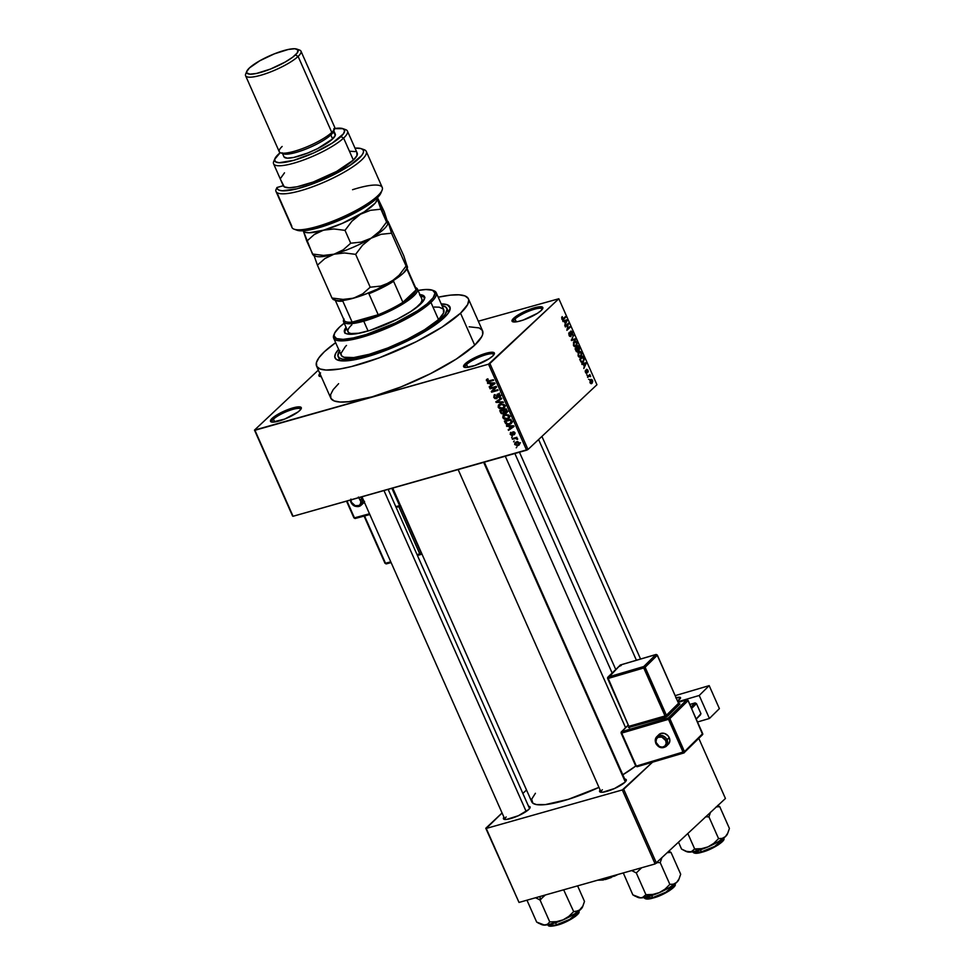 <?xml version="1.0" encoding="UTF-8"?>
<svg xmlns="http://www.w3.org/2000/svg" width="975" height="975" viewBox="0 0 975 975"><rect width="100%" height="100%" fill="white"/><g stroke="black" fill="none" stroke-linecap="round" stroke-linejoin="round"><path stroke-width="1.46" d="M320.604 375.168A15.71 3.51 -23.9 0 0 320.58 376.594A15.71 3.51 156.1 0 1 320.409 376.35A15.71 3.51 156.1 0 1 320.604 375.168M320.543 372.889L318.983 375.887L321.25 376.63A16.831 3.754 156.1 0 1 319.702 376.411A16.831 3.754 156.1 0 1 319.885 373.547M515.007 318.996A15.71 3.51 -23.9 0 0 513.679 321.957A15.71 3.51 156.1 0 1 513.52 321.726A15.71 3.51 156.1 0 1 515.007 318.996L516.263 321.847L515.007 318.996A15.71 3.51 156.1 0 1 530.534 310.501A15.71 3.51 156.1 0 1 542.246 308.99A15.71 3.51 156.1 0 1 542.307 309.27A15.71 3.51 -23.9 0 0 531.107 310.294A15.71 3.51 -23.9 0 0 515.007 318.996L513.642 318.264L515.007 318.996M541.235 310.452A16.831 3.754 156.1 0 1 526.366 318.886A16.831 3.754 156.1 0 1 512.813 321.787A16.831 3.754 156.1 0 1 513.642 318.264L512.021 320.47L512.74 321.762L517.896 321.555L523.27 320.032L537.505 313.268L541.235 310.452L542.783 307.466L539.175 306.796L528.608 309.782L519.846 313.962L513.642 318.264A16.831 3.754 156.1 0 1 532.021 308.539A16.831 3.754 156.1 0 1 542.758 308.502A16.831 3.754 156.1 0 1 541.235 310.452M466.562 364.504A15.71 3.51 -23.9 0 0 465.233 367.465A15.71 3.51 156.1 0 1 465.075 367.222A15.71 3.51 156.1 0 1 466.562 364.504L467.817 367.343L466.562 364.504A15.71 3.51 156.1 0 1 482.089 355.997A15.71 3.51 156.1 0 1 493.789 354.498A15.71 3.51 156.1 0 1 493.862 354.778A15.71 3.51 -23.9 0 0 482.662 355.79A15.71 3.51 -23.9 0 0 466.562 364.504L465.197 363.76L466.562 364.504M492.789 355.96A16.831 3.754 156.1 0 1 477.921 364.394A16.831 3.754 156.1 0 1 464.356 367.283A16.831 3.754 156.1 0 1 465.197 363.76L463.637 366.746L465.514 367.49L474.825 365.54L489.06 358.763L492.789 355.96L494.337 352.974L490.73 352.304L483.149 354.181L471.4 359.458L465.197 363.76A16.831 3.754 156.1 0 1 483.576 354.047A16.831 3.754 156.1 0 1 494.313 354.01A16.831 3.754 156.1 0 1 492.789 355.96M273.451 419.14A15.71 3.51 -23.9 0 0 272.135 422.102A15.71 3.51 156.1 0 1 271.964 421.858A15.71 3.51 156.1 0 1 273.451 419.14L274.718 421.98L273.451 419.14A15.71 3.51 156.1 0 1 288.99 410.633A15.71 3.51 156.1 0 1 300.69 409.134A15.71 3.51 156.1 0 1 300.763 409.415A15.71 3.51 -23.9 0 0 289.563 410.426A15.71 3.51 -23.9 0 0 273.451 419.14L272.098 418.397L273.451 419.14M299.678 410.597A16.831 3.754 156.1 0 1 284.81 419.018A16.831 3.754 156.1 0 1 271.257 421.919A16.831 3.754 156.1 0 1 272.098 418.397L270.465 420.615L272.415 422.114L284.712 419.067L298.045 411.95L300.775 409.39L301.238 407.599L297.619 406.941L290.05 408.817L281.068 412.608L272.098 418.397A16.831 3.754 156.1 0 1 290.465 408.671A16.831 3.754 156.1 0 1 301.214 408.647A16.831 3.754 156.1 0 1 299.678 410.597M506.171 816.989A13.467 3.01 -23.9 0 0 504.977 819.475A13.467 3.01 156.1 0 1 504.892 819.329M528.56 806.276A14.588 3.254 156.1 0 1 530.047 807.8A14.588 3.254 156.1 0 1 528.718 809.494A14.588 3.254 156.1 0 1 515.824 816.794A14.588 3.254 156.1 0 1 504.087 819.305A14.588 3.254 156.1 0 1 503.941 817.184L503.453 818.842L506.586 819.414L518.371 815.722L528.718 809.494L530.12 807.568L528.438 806.264M602.355 789.774A13.467 3.01 -23.9 0 0 601.173 792.261A13.467 3.01 156.1 0 1 601.075 792.114A13.467 3.01 156.1 0 1 602.355 789.774M624.743 779.062A14.588 3.254 156.1 0 1 626.23 780.585A14.588 3.254 156.1 0 1 624.902 782.279A14.588 3.254 156.1 0 1 612.008 789.579A14.588 3.254 156.1 0 1 600.271 792.09A14.588 3.254 156.1 0 1 600.125 789.969L599.637 791.627L602.769 792.212L614.555 788.507L624.902 782.279L626.303 780.353L624.622 779.049M339.19 357.837A59.463 13.284 -23.9 0 0 340.385 360.726A59.463 13.284 156.1 0 1 339.446 359.519L338.118 356.533A59.463 13.284 156.1 0 1 339.41 351.134M338.678 349.33L335.632 353.486L334.766 356.826L336.131 359.239L339.653 360.616L352.572 360.104L371.572 355.388L393.754 347.173L415.74 336.716L434.192 325.601L443.978 317.862A62.827 14.028 156.1 0 0 449.707 310.586L449.707 310.586A62.827 14.028 156.1 0 0 441.212 303.92L447.342 304.797L450.194 308.027L448.073 313.365L443.978 317.862A62.827 14.028 156.1 0 1 388.464 349.342A62.827 14.028 156.1 0 1 337.862 360.153A62.827 14.028 156.1 0 1 338.63 349.379M338.617 383.675L333.194 389.622L330.598 394.607L330.927 398.422L334.169 400.932L340.19 402.041L348.77 401.7L372.194 396.801L400.859 386.965L430.402 373.705L456.337 359.032L474.703 345.174A83.033 18.537 -23.9 0 0 482.564 330.793L468.39 298.789A83.033 18.537 156.1 0 1 460.529 313.182L474.703 345.174L481.784 336.607L482.722 334.254L482.393 330.428L479.152 327.917L469.133 326.796M324.431 351.683A83.033 18.537 156.1 0 1 335.656 342.664L324.431 351.683L319.02 357.63L316.424 362.602L316.753 366.429L319.995 368.94L326.016 370.049L339.739 369.001L351.512 366.539L379.251 357.825L416.227 341.713L442.163 327.027L460.529 313.182A83.033 18.537 156.1 0 1 378.446 358.117A83.033 18.537 156.1 0 1 316.57 366.064A83.033 18.537 156.1 0 1 324.431 351.683M316.57 366.064L330.757 398.068A83.033 18.537 -23.9 0 0 392.62 390.122A83.033 18.537 -23.9 0 0 474.703 345.174L460.529 313.182L467.61 304.602L468.743 300.19L468.207 298.435L464.977 295.925L458.945 294.816L450.365 295.145L438.238 297.204A83.033 18.537 156.1 0 1 468.39 298.789M505.294 456.227L625.584 727.691L505.294 456.227M478.335 321.214L558.833 298.752L489.889 363.504L527.999 449.487L596.944 384.735L558.833 298.752L488.512 364.199L526.61 450.194L293.048 516.275L254.938 430.28L488.512 364.199L254.487 430.109L292.598 516.092L254.487 430.109L318.362 370.11L254.487 430.109L293.048 516.275L527.999 449.487L526.61 450.194L488.512 364.199L489.889 363.504L527.999 449.487L596.944 384.735L558.833 298.752L478.335 321.214M514.69 444.515L517.53 445.685L519.102 445.027L519.675 443.588L518.517 442.114L516.738 441.955L514.898 442.845L514.69 444.515L515.275 443.966L514.69 444.515L517.944 445.587L519.188 444.941L519.541 443.138L516.323 442.053L515.032 442.699L514.69 444.515M512.46 439.262L515.629 438.433L517.628 439.018L516.384 438.153L516.86 437.3L512.168 438.628L512.46 439.262L513.545 438.238L512.46 439.262L515.897 438.421L517.579 439.347L516.384 438.153L516.86 437.3L512.168 438.628L512.46 439.262M512.35 435.398L513.398 432.449L514.008 431.876L513.398 432.449L514.849 432.62L514.312 434.74L514.995 432.888L513.021 431.84L512.302 434.521L513.179 433.692L511.948 434.801L510.851 434.143L510.973 432.315L510.157 434.289L511.741 435.472L513.118 434.899L513.301 432.486L514.337 433.107L514.312 434.74L515.105 433.192L514.166 431.949L512.765 431.937L511.631 434.826L510.839 432.376L510.157 434.289L510.742 433.741L510.157 434.289L512.972 435.069M505.221 422.943L506.561 424.393L508.974 424.564L511.168 423.662L511.936 421.956L510.839 419.262L504.404 421.078L505.221 422.943L505.818 422.382L505.221 422.943L509.547 424.43L511.339 423.516L511.948 422.077L510.839 419.262L504.404 421.078L505.221 422.943M506.232 412.986L507.28 412.011L506.232 412.986L507.085 410.78L506.208 408.805L499.761 410.621L501.235 413.534L503.393 413.997L504.587 412.681L506.037 413.034L507.219 412.181L506.208 408.805L499.761 410.621L500.638 412.596L501.235 412.035L500.638 412.596L503.393 413.997L504.587 412.681L506.903 412.632M496.117 402.383L503.441 402.565L503.137 401.895L496.714 401.822L501.735 398.714L501.442 398.056L495.836 401.761L496.117 402.383L501.735 398.714L501.442 398.056L495.836 401.761L503.441 402.565L503.137 401.895L496.714 401.822L498.578 400.079L496.117 402.383M490.096 388.806L495.251 387.355L491.29 391.487L491.595 392.169L498.03 390.353L497.75 389.72L492.582 391.182L496.555 387.038L496.251 386.356L489.816 388.172L490.096 388.806L491.193 387.782L490.096 388.806L495.251 387.355L491.29 391.487L491.595 392.169L498.03 390.353L497.75 389.72L492.582 391.182L496.555 387.038L496.251 386.356L489.816 388.172L490.096 388.806M486.452 379.628L487.719 381.761L493.594 380.36L493.313 379.714L487.878 381.115L487.134 380.335L487.829 378.812L486.452 379.628L486.44 380.762L489.231 381.591L493.594 380.36L493.313 379.714L487.987 381.128L487.207 380.579L487.829 378.812L486.635 379.409M487.732 383.48L489.901 383.48L490.876 385.686L489.194 386.783L489.499 387.453L495.032 383.589L494.739 382.931L487.439 382.809L489.901 383.48L490.876 385.686L489.194 386.783L489.499 387.453L495.032 383.589L494.739 382.931L487.439 382.809L487.732 383.48M499.249 397.788L500.492 396.606L499.249 397.788L500.321 395.326L497.762 394.01L496.226 398.129L494.544 397.154L495.008 394.582L493.764 397.3L494.934 398.604L496.957 398.58L497.421 395.094L498.469 394.607L499.578 395.558L498.883 397.166L499.602 397.642L500.541 396.143L499.407 394.229L497.177 394.302L496.104 398.153L494.666 397.398L494.496 395.911L495.373 395.192L494.252 394.936L493.764 397.3L494.41 396.703L493.764 397.3L496.519 398.763L498.018 394.656L499.578 395.558L499.249 397.788L500.077 397.312M498.396 405.173L498.188 407.282L499.7 408.732L502.271 408.891L504.502 407.684L504.258 404.625L500.321 403.918L498.396 405.173L499.212 404.406L498.188 407.282L499.98 408.83L504.27 407.928L504.794 405.417L500.321 403.918L498.749 404.771M503.027 415.63L502.82 417.739L504.343 419.177L506.903 419.335L509.133 418.141L508.901 415.082L504.952 414.375L503.027 415.63L503.843 414.862L502.82 417.739L504.611 419.287L508.901 418.372L509.425 415.874L504.952 414.375L503.38 415.216M506.744 426.38L508.913 426.392L509.888 428.586L508.207 429.683L508.511 430.353L514.044 426.502L513.752 425.831L506.452 425.722L508.913 426.392L509.888 428.586L508.207 429.683L508.511 430.353L514.044 426.502L513.752 425.831L506.452 425.722L506.744 426.38M511.643 437.446L512.289 436.544L511.643 437.446M513.581 441.809L514.215 440.907L513.581 441.809M516.238 447.805L516.884 446.903L516.238 447.805M589.351 379.519L588.595 379.312L589.351 379.519M588.985 376.253L587.754 377.41L587.474 376.764L589.838 374.546L590.643 376.618L588.985 376.253L590.643 376.618L589.838 374.546L587.474 376.764L587.754 377.41L588.985 376.253L587.608 376.643L588.985 376.253M587.413 375.156L586.67 374.948L587.413 375.156M586.95 373.267L585.829 373.023L585.219 371.402L585.573 370.183L586.658 372.633L586.694 369.257L588.23 371.353L587.913 372.231L586.913 369.976L586.95 373.267L586.962 369.915L587.913 372.231L587.937 370.122L586.633 369.318L586.609 372.694L585.573 370.183L585.5 372.45L586.658 373.449M583.269 364.163L581.746 363.858L585.865 362.737L586.17 363.407L583.806 368.501L584.244 366.368L583.269 364.163L584.244 366.368L583.806 368.501L586.17 363.407L585.865 362.737L581.746 363.858L583.269 364.163M578.163 355.899L578.187 352.609L580.43 351.487L581.734 353.401L581.612 355.802L580.259 357.228L578.443 356.423L579.467 357.252L580.917 356.789L581.514 352.767L578.711 351.914L578.163 355.899M573.532 345.442L573.556 342.152L575.798 341.031L577.102 342.944L576.981 345.345L575.616 346.771L573.812 345.967L574.836 346.808L576.286 346.332L576.883 342.31L574.08 341.469L573.532 345.442M561.771 318.923L562.185 316.582L562.648 319.057L565.439 316.619L565.719 317.253L562.697 319.788L561.771 318.923L563.501 319.337L565.719 317.253L565.439 316.619L562.721 319.044L562.185 316.582L561.771 318.923M564.257 321.263L562.733 320.958L566.853 319.824L567.158 320.495L564.793 325.589L565.232 323.456L564.257 321.263L565.232 323.456L564.793 325.589L567.158 320.495L566.853 319.824L562.733 320.958L564.257 321.263M568.011 324.504L565.403 326.954L565.11 326.32L568.376 323.261L567.255 329.075L569.863 326.625L570.143 327.259L566.889 330.318L568.011 324.504L566.889 330.318L570.143 327.259L569.863 326.625L567.255 329.075L568.376 323.261L565.11 326.32L565.403 326.954L568.011 324.504L566.633 324.894L568.011 324.504M570.643 335.936L569.034 335.303L569.278 332.329L569.107 335.461L570.936 336.558L569.51 336.192L568.742 333.584L569.278 332.329L569.449 335.01L570.643 335.936L570.314 332.256L571.094 331.025L572.398 332.207L572.593 334.571L571.801 332.158L570.899 331.975L570.936 336.558L570.741 332.402L572.033 332.585L572.276 335.034L572.398 332.207L570.704 331.232L570.643 335.936L569.583 336.29M575.555 339.471L571.411 340.531L573.568 334.961L571.643 339.824L575.262 338.8L575.555 339.471L575.262 338.8L571.643 339.824L573.568 334.961L571.411 340.531L575.555 339.471M577.748 351.78L576.457 351.658L575.067 348.77L578.321 345.711L579.552 349.172L577.748 351.78L578.175 350.159L579.162 350.208L578.321 345.711L575.067 348.77L577.358 352.012M583.233 361.944L581.356 362.31L579.698 359.227L582.952 356.168L584.208 359.531L583.355 361.835L584.135 359.007L582.952 356.168L579.698 359.227L580.527 361.091L583.233 361.944L582.392 362.481M592.069 383.273L591.094 383.699L590.021 382.675L590.679 379.567L591.996 379.628L592.739 381.298L592.069 383.273L592.483 380.36L590.472 379.75L590.021 382.675L592.069 383.273L591.423 383.675M447.098 310.026A59.463 13.284 156.1 0 1 448.183 311.342A59.463 13.284 156.1 0 1 448.439 312.853A59.463 13.284 -23.9 0 0 447.098 310.026M519.017 902.436L486.232 828.445L622.318 789.945L655.115 863.935L519.017 902.436L485.782 828.275L519.017 902.436L655.115 863.935L725.437 798.488L698.807 738.38L725.437 798.488L655.115 863.935L622.318 789.945L486.232 828.445L502.076 812.967L485.782 828.275L519.017 902.436M652.519 762.194L623.707 789.25L656.504 863.241L623.707 789.25L622.318 789.945L652.519 762.194M526.524 790.006L522.868 793.431L526.524 790.006M535.409 793.284L531.655 799.22L532.862 803.193L536.384 804.57L545.403 804.594L568.303 799.342L598.979 787.361A62.827 14.028 -23.9 0 1 531.765 801.84L392.73 488.073M622.33 775.088L635.724 766.033A62.827 14.028 -23.9 0 1 622.842 774.772M625.694 781.207A13.467 3.01 156.1 0 1 625.743 781.365L484.319 462.162M529.51 808.421A13.467 3.01 156.1 0 1 529.559 808.58L388.135 489.365M561.624 317.436L562.502 317.18L561.624 317.436M561.953 319.264L562.721 319.044L561.953 319.264M564.342 317.643L565.719 317.253L564.342 317.643M562.331 319.666L563.501 319.337L562.331 319.666M562.843 319.763L563.501 319.337M562.758 320.982L566.853 319.824L563.184 320.872L563.44 321.445L562.758 320.982M566.621 320.653L563.014 321.567L566.682 320.531L565.037 323.018L564.732 321.116L566.682 320.531L563.026 321.604L564.732 321.116L565.512 322.883L566.609 320.678M567.206 324.346L568.681 323.932L567.206 324.346M568.778 327.649L570.143 327.259L568.778 327.649M569.546 336.241L570.253 336.046M570.972 331.89L572.033 332.585M573.142 335.827L573.848 335.619L573.142 335.827M571.313 339.909L575.262 338.8L571.582 339.836L571.837 340.421L571.313 339.909M574.921 340.945L574.08 341.469M574.348 342.103L573.434 345.223L575.018 346.125L576.578 344.882L576.505 342.676L576.018 345.686L573.909 345.089L574.348 342.103L573.458 342.359L576.883 342.31L573.605 342.067M574.75 346.771L576.286 346.332L574.75 346.771M574.836 346.808L576.286 346.332M576.018 345.686L574.19 346.43M578.821 349.623L579.199 347.685L578.821 349.623L577.298 348.952L578.224 346.698L576.859 347.088L578.224 346.698L578.711 347.807L578.224 346.698L575.884 348.002L577.249 347.624L578.114 349.452M578.541 350.378L579.162 350.208L578.541 350.378M578.175 350.159L579.162 350.208M577.688 349.94L578.419 349.732M577.468 351.146L576.871 347.977L575.725 349.05L576.871 347.977L575.494 348.367L576.871 347.977L577.468 351.146L576.14 351.171L575.25 349.184L576.664 351.024M579.552 351.402L578.711 351.914M578.979 352.56L578.065 355.668L579.65 356.582L581.149 355.473L581.137 353.121L580.649 356.143L578.541 355.534L578.979 352.56L578.09 352.816L581.514 352.767L578.236 352.523M579.382 357.228L580.917 356.789L579.382 357.228M579.467 357.252L580.917 356.789M580.649 356.143L578.821 356.887M582.965 361.311L583.732 359.629L582.855 357.155L580.357 359.507L582.855 357.155L581.49 357.545L582.855 357.155L583.696 359.251L582.965 361.311L581.1 362.066L582.051 361.798L579.881 359.641L581.734 361.774L582.965 361.311L582.051 361.798M581.77 363.894L585.865 362.737L582.197 363.773L582.453 364.357L581.77 363.894M585.634 363.553L582.026 364.479L585.695 363.431L584.049 365.93L583.745 364.016L585.695 363.431L582.038 364.504L583.745 364.016L584.525 365.796L585.622 363.577M585.244 370.963L585.902 370.78L585.244 370.963M586.609 372.694L585.853 372.182M586.962 369.915L587.608 370.463M588.754 375.57L590.119 375.18L588.754 375.57M588.376 375.923L589.741 375.533L588.376 375.923M587.888 376.374L589.522 375.911L587.888 376.374M591.082 379.36L590.472 379.75M592.044 380.494L590.753 380.384L592.142 380.664L591.764 382.651L589.948 382.492L590.753 380.384L592.069 380.518M590.753 380.384L589.887 380.628L590.753 380.384L590.338 382.298L591.764 382.651L590.375 382.371M591.764 382.651L592.142 380.664M487.207 380.579L488.195 379.421M490.315 380.567L489.231 381.591L490.315 380.567M487.183 380.055L486.44 380.762L487.183 380.055M494.873 383.248L489.499 387.453L494.873 383.248M490.571 382.858L489.901 383.48L490.571 382.858M490.754 383.492L494.764 382.992L491.534 385.259L490.754 383.492L491.4 382.87L490.754 383.492L494.24 383.504L491.534 385.259L490.754 383.492M492.68 391.146L491.595 392.169L492.68 391.146M493.411 390.317L493.155 389.744L491.29 391.487L496.299 386.453L493.411 390.317M496.275 386.393L495.251 387.355L496.275 386.393M495.008 394.582L494.057 395.094M495.288 395.046L494.739 395.57L495.373 395.192M498.481 396.167L496.226 398.129M497.762 394.01L497.104 394.351M501.321 395.082L498.883 397.166M498.749 393.961L498.018 394.656L498.749 393.961M498.615 393.949L497.75 394.753M499.322 394.412L499.48 395.606M496.519 398.763L497.616 397.361M501.528 398.251L497.616 401.286L501.528 398.251M504.928 406.904L502.576 408.805L503.99 407.172M498.822 406.697L498.188 407.282L498.822 406.697M500.053 405.539L500.26 403.431M500.004 403.882L499.883 404.966M503.819 407.197L504.989 406.88M500.589 404.564L504.623 405.1L503.648 407.489L502.308 408.172L498.944 407.075L499.322 405.21L501.503 403.699L500.589 404.564L503.6 404.991L503.819 407.318L501.43 408.33L499.383 407.708L498.859 405.941L500.589 404.564M503.648 407.489L505.001 406.222M508.097 411.243L506.452 410.938M503.393 413.997L504.587 412.681M504.063 412.303L505.062 412.291M507.061 411.243L505.854 412.388L504.697 412.047L503.807 410.195L506.33 409.098L506.22 410.768L506.817 410.207L505.854 412.388L504.697 412.047L503.807 410.195L504.904 409.171L503.807 410.195L505.732 409.658L506.513 411.657L505.854 412.388M500.797 411.048L504.148 409.39L503.063 410.414L503.612 411.669L504.209 411.109L503.1 413.363L501.772 413.034L500.797 411.048L501.893 410.024L500.797 411.048L503.063 410.414L503.332 413.278L501.845 413.107L500.797 411.048M505.464 411.352L503.1 413.363M504.684 415.996L504.892 413.875L506.817 412.62M509.559 417.349L507.207 419.262L508.621 417.617M503.453 417.154L502.82 417.739L503.453 417.154M504.636 414.326L504.514 415.423M508.45 417.653L509.62 417.324M505.221 415.021L508.682 416.093L509.255 415.545L508.28 417.934L506.951 418.616L503.575 417.519L503.965 415.667L506.135 414.156L505.221 415.021L508.231 415.447L508.45 417.775L506.062 418.787L504.014 418.153L503.49 416.398L505.221 415.021M509.633 416.666L508.28 417.934M511.936 422.516L509.547 424.43L511.022 422.784M510.839 422.821L512.265 422.37M511.144 422.175L509.901 423.577L507.061 423.869L505.428 421.505L510.364 420.103L511.132 422.065L509.267 423.796L507.585 423.979L505.428 421.505L506.525 420.481L505.428 421.505L510.961 419.543L510.364 420.103L510.863 421.237L511.461 420.676L511.144 422.175L511.826 421.541L510.681 423.101L512.545 421.358M513.886 426.148L508.511 430.353L513.886 426.148M509.584 425.77L508.913 426.392L509.584 425.77M509.767 426.392L513.776 425.904L510.547 428.159L509.767 426.392L510.413 425.783L509.767 426.392L513.252 426.404L510.547 428.159L509.767 426.392M510.973 432.315L510.352 432.717M510.851 434.143L511.339 432.924M514.337 433.107L513.947 434.131M517.554 438.665L516.823 439.359L517.554 438.665M516.921 437.458L515.897 438.421L516.921 437.458M515.97 437.543L514.885 438.579L515.97 437.543M519.687 443.954L517.944 445.587L519.687 443.954M516.409 441.858L516.47 442.54M518.956 444.003L519.809 443.832M516.616 442.687L519.37 442.833L517.615 444.966L515.361 444.344L517.469 441.882L516.616 442.687L518.858 443.308L517.615 444.966L515.678 444.746L516.616 442.687L515.58 443.211L517.469 441.443M518.871 443.332L517.615 444.966M515.361 444.344L515.58 443.211M434.241 307.027L439.201 307.186L443.442 309.136L443.552 312.963L439.554 318.362A2.803 0.622 156.1 0 1 440.566 318.411A2.803 0.622 156.1 0 1 440.298 318.898L437.263 320.519A56.099 12.529 -23.9 0 0 438.457 319.422L430.926 302.421L429.561 301.677A54.978 12.273 156.1 0 1 369.549 333.438A54.978 12.273 156.1 0 1 334.437 333.535A54.978 12.273 156.1 0 1 339.446 327.173L334.766 332.853L334.011 335.778L336.509 338.605L343.139 339.349L353.328 337.947L366.21 334.523L395.448 322.92L417.398 310.854L427.111 303.847L433.156 297.741L435.008 293.085L432.51 290.257L425.88 289.514L418.056 290.452A54.978 12.273 156.1 0 1 432.291 290.172A54.978 12.273 156.1 0 1 429.561 301.677L430.926 302.421A56.099 12.529 156.1 0 1 375.46 332.792A56.099 12.529 156.1 0 1 333.657 338.154A56.099 12.529 156.1 0 1 334.193 334.218M424.673 297.229A43.753 9.774 -23.9 0 0 420.359 295.632M419.908 294.633A43.753 9.774 156.1 0 1 424.515 296.705A43.753 9.774 156.1 0 1 420.371 304.285L410.682 311.586L397.02 319.325L369.939 330.415L356.716 333.706L347.709 334.059L345.26 333.097L344.309 331.427L346.052 327.356A43.753 9.774 156.1 0 0 344.504 332.158A43.753 9.774 156.1 0 0 377.106 327.966A43.753 9.774 156.1 0 0 420.371 304.285L423.223 301.153L424.698 297.436L423.759 295.766L419.53 294.608M334.437 333.535L333.864 334.937A56.099 12.529 -23.9 0 0 369.683 334.815A56.099 12.529 -23.9 0 0 430.926 302.421L438.457 319.422A56.099 12.529 -23.9 0 0 439.554 318.362L440.298 318.898A2.803 0.622 156.1 0 1 437.263 320.519L424.576 329.721L407.318 339.3L387.928 347.917L369.196 354.303L353.779 357.569L343.907 357.24L341.53 355.729L340.982 353.364L345.418 346.503A56.099 12.529 -23.9 0 1 346.503 345.442M333.657 338.154L341.189 355.156A56.099 12.529 -23.9 0 0 381.749 350.244A56.099 12.529 -23.9 0 0 437.263 320.519A56.099 12.529 -23.9 0 0 438.457 319.422A56.099 12.529 -23.9 0 0 439.554 318.362A56.099 12.529 -23.9 0 0 443.771 309.697L436.239 292.707A56.099 12.529 156.1 0 1 430.926 302.421A56.099 12.529 -23.9 0 0 433.717 290.684L432.291 290.172M339.861 350.476L337.862 355.522L339.142 357.801L342.481 359.105L351.024 359.129L372.694 354.157L399.031 344.053L423.82 331.195L441.224 318.642L445.1 314.377L447.098 309.343L445.819 307.064L441.992 305.675A59.463 13.284 156.1 0 1 446.855 308.332A59.463 13.284 156.1 0 1 441.224 318.642L441.748 319.849L441.224 318.642A59.463 13.284 156.1 0 1 382.419 350.829A59.463 13.284 156.1 0 1 338.118 356.521M415.045 287.503A39.268 8.775 156.1 0 1 416.106 289.904A39.268 8.775 156.1 0 1 402.894 302.311A39.268 8.775 156.1 0 1 378.202 314.742A39.268 8.775 156.1 0 1 363.773 319.751L363.748 321.177A40.389 9.019 -23.9 0 0 404.869 302.689A40.389 9.019 -23.9 0 0 415.63 287.613L415.569 287.588A40.389 9.019 156.1 0 1 417.446 289.063L421.883 299.069A40.389 9.019 156.1 0 1 418.056 306.065A40.389 9.019 156.1 0 1 415.24 308.478L420.688 303.176L421.956 300.751L421.797 298.898M347.843 331.11L348.721 332.658L350.988 333.548L359.446 333.194A40.389 9.019 156.1 0 1 348.026 331.793A40.389 9.019 156.1 0 1 351.841 324.797M432.961 290.452A56.099 12.529 156.1 0 1 436.239 292.707M344.772 322.749L339.446 327.173A54.978 12.273 156.1 0 1 344.199 323.176M344.784 332.633A43.753 9.774 -23.9 0 1 346.503 328.356L344.87 331.329L345.04 333.352M424.856 297.509L419.981 295.608M611.325 877.488L605.658 879.45L598.126 880.059A16.831 3.754 -23.9 0 0 605.195 879.06L604.805 878.17L605.195 879.06A16.831 3.754 -23.9 0 0 615.322 875.197L605.195 879.06L617.955 874.453L614.238 876.257M603.293 880.011L598.345 880.193M598.089 880.072L605.743 879.401M538.602 439.53L636.419 660.258L538.602 439.53M526.171 811.468L383.967 490.547L526.171 811.468M625.28 781.901L483.673 462.333L625.28 781.901M417.446 289.063A40.389 9.019 156.1 0 1 401.481 304.797A40.389 9.019 156.1 0 1 363.748 321.177L368.087 330.988L363.748 321.177A40.389 9.019 156.1 0 1 343.59 321.799A40.389 9.019 156.1 0 1 343.761 319.41L343.736 319.471A40.389 9.019 -23.9 0 0 363.748 321.177L363.773 319.751L378.202 314.742L352.133 322.116L363.773 319.751A39.268 8.775 156.1 0 1 352.133 322.116A39.268 8.775 156.1 0 1 344.041 318.959M406.673 267.528L415.984 288.527A39.268 8.775 -23.9 0 1 416.106 289.904L406.831 268.978L416.106 289.904L402.894 302.311L412.254 295.327L416.106 289.904L402.894 302.311L393.595 281.312A39.268 8.775 156.1 0 1 368.903 293.743L378.202 314.742L352.133 322.116L342.822 301.129A39.268 8.775 156.1 0 1 335.997 300.471A39.268 8.775 -23.9 0 0 342.822 301.129L352.133 322.116A39.268 8.775 -23.9 0 1 344.175 320.336L334.864 299.349M378.202 314.742A39.268 8.775 -23.9 0 0 402.894 302.311L393.595 281.312A39.268 8.775 -23.9 0 1 368.903 293.743L378.202 314.742M691.117 851.882L689.496 852.126A22.583 5.046 -23.9 0 0 697.491 850.688L694.663 848.932L691.117 851.882L685.742 851.297L681.562 849.091L678.624 842.461L681.562 849.091L687.704 851.918L695.151 851.297L707.996 846.885L701.476 848.677L694.663 848.932L691.117 851.882M701.391 851.845L692.981 852.101A16.831 3.754 -23.9 0 0 701.391 851.845L700.464 849.773L701.391 851.845A16.831 3.754 -23.9 0 0 717.1 845.02A16.831 3.754 -23.9 0 0 723.755 838.463L714.687 846.385L701.391 851.845M694.224 852.832L701.842 852.235L713.785 847.421L723.462 839.877M687.923 833.723L694.663 848.932L687.923 833.723M705.522 816.818L708.935 816.843L718.575 838.622L713.785 843.351L707.996 846.885L718.209 841.754L725.376 836.648L722.195 838.39L718.575 838.622L708.935 816.843L710.568 812.126L708.935 816.843L705.522 816.818M727.777 833.162L725.376 836.648A22.583 5.046 -23.9 0 0 727.435 834.027L729.41 828.445L719.757 806.678L716.138 806.898L719.757 806.678L729.41 828.445L727.777 833.162L725.376 836.648L727.557 833.674M719.757 806.678L717.649 805.447L719.757 806.678M686.473 851.394L689.496 852.126A22.583 5.046 -23.9 0 1 687.241 851.845L685.742 851.297M699.477 852.796L694.529 852.991M723.438 840.011L718.307 844.838L710.422 849.042M707.509 850.273L701.927 852.187M707.996 846.885A22.583 5.046 -23.9 0 0 725.376 836.648L722.195 838.39L718.575 838.622L713.785 843.351L707.996 846.885L701.476 848.677L694.663 848.932L697.491 850.688A22.583 5.046 -23.9 0 0 707.996 846.885M544.891 895.416L542.393 897.658L544.891 895.416M540.101 900.144L542.393 897.658L540.101 900.144L549.754 921.911L547.572 924.19L544.586 925.104L536.652 922.07L527.012 900.291L536.652 922.07L538.773 923.301L542.795 924.897L548.108 924.727L563.087 919.864L556.567 921.655L549.754 921.911L540.101 900.144L540.162 896.464L540.101 900.144L537.981 898.913L540.101 900.144M562.599 923.252L556.932 925.214L548.072 925.08A16.831 3.754 -23.9 0 0 556.469 924.824L555.555 922.752L556.469 924.824A16.831 3.754 -23.9 0 0 572.191 917.999A16.831 3.754 -23.9 0 0 578.845 911.442L569.778 919.352L556.469 924.824L568.876 920.4L578.553 912.856M582.855 906.141L580.466 909.626A22.583 5.046 -23.9 0 0 582.514 907.006L584.5 901.424L577.602 885.861L584.5 901.424L582.855 906.141L578.943 910.723L573.666 911.601L568.876 916.329L563.087 919.864L575.469 913.392L580.466 909.626L582.636 906.652M535.507 897.78L537.981 898.913L535.507 897.78M563.66 889.809L573.666 911.601L563.66 889.809M541.564 924.373L544.586 925.104A22.583 5.046 -23.9 0 0 563.087 919.864L556.567 921.655L549.754 921.911L547.572 924.19L544.586 925.104A22.583 5.046 -23.9 0 1 542.332 924.824L540.832 924.276M578.528 912.99L575.408 916.415L565.512 922.021M554.568 925.775L549.62 925.97M549.315 925.811L557.018 925.165M575.518 911.637L573.666 911.601L568.876 916.329L563.087 919.864A22.583 5.046 -23.9 0 0 580.466 909.626L575.518 911.637M642.391 897.646L640.77 897.89A22.583 5.046 -23.9 0 0 648.765 896.452L645.938 894.697L643.756 896.976L640.77 897.89L632.836 894.855L623.293 872.942L632.836 894.855L634.957 896.086L638.978 897.682L642.391 897.792L659.271 892.649L652.75 894.441L645.938 894.697L642.391 897.646M652.653 897.609L644.256 897.865A16.831 3.754 -23.9 0 0 652.653 897.609L651.739 895.537L652.653 897.609A16.831 3.754 -23.9 0 0 668.375 890.784A16.831 3.754 -23.9 0 0 675.029 884.227L665.962 892.149L652.653 897.609M645.499 898.597L653.116 897.999L665.06 893.185L674.737 885.641M631.69 870.565L636.285 872.93L645.938 894.697L636.285 872.93L641.66 867.738L636.285 872.93L631.69 870.565M656.797 862.582L660.209 862.607L669.849 884.386L665.06 889.115L659.271 892.649L669.484 887.518L676.65 882.412L673.469 884.154L669.849 884.386L660.209 862.607L661.842 857.89L660.209 862.607L656.797 862.582M679.051 878.926L676.65 882.412A22.583 5.046 -23.9 0 0 678.71 879.803L680.684 874.209L671.032 852.443L667.412 852.662L671.032 852.443L680.684 874.209L679.051 878.926L676.65 882.412L678.832 879.438M671.032 852.443L668.923 851.212L671.032 852.443M637.747 897.158L640.77 897.89A22.583 5.046 -23.9 0 1 638.515 897.609L637.016 897.061M650.752 898.56L645.803 898.755M674.712 885.775L669.581 890.602L661.696 894.806M658.783 896.037L653.201 897.951M659.271 892.649A22.583 5.046 -23.9 0 0 676.65 882.412L673.469 884.154L669.849 884.386L665.06 889.115L659.271 892.649L652.75 894.441L645.938 894.697L648.765 896.452A22.583 5.046 -23.9 0 0 659.271 892.649M294.182 229.223L297.022 230.234A47.129 10.518 -23.9 0 0 334.973 222.129A47.129 10.518 -23.9 0 0 376.606 198.51L377.557 195.999A49.372 11.03 156.1 0 1 333.938 220.728A49.372 11.03 156.1 0 1 294.182 229.223A49.372 11.03 156.1 0 1 291.757 226.078L276.876 192.514L291.757 226.078M356.789 152.478L356.972 155.561L353.364 160.083L343.614 138.084A40.389 9.019 -23.9 0 0 345.625 129.626L342.786 128.615A38.147 8.519 156.1 0 1 340.884 136.61L343.614 138.084L353.364 160.083A40.389 9.019 -23.9 0 0 357.191 153.087L347.441 131.089A40.389 9.019 156.1 0 1 343.614 138.084A40.389 9.019 156.1 0 1 303.676 159.949A40.389 9.019 156.1 0 1 273.585 163.812A40.389 9.019 156.1 0 1 274.572 159.973M274.889 158.706L273.731 161.484A40.389 9.019 -23.9 0 0 299.52 161.411A40.389 9.019 -23.9 0 0 343.614 138.084L340.884 136.61A38.147 8.519 156.1 0 1 299.24 158.632A38.147 8.519 156.1 0 1 274.889 158.706A38.147 8.519 156.1 0 1 278.363 154.294A38.147 8.519 156.1 0 1 280.239 152.648L274.682 159.315L275.413 161.728L279.082 162.728L293.78 160.327L313.828 152.904L332.451 142.972L343.383 133.868L344.663 130.638L342.932 128.676L333.852 128.651M334.693 128.517A38.147 8.519 156.1 0 1 342.786 128.615M245.59 75.733L279.264 151.722A30.298 6.764 -23.9 0 0 301.848 148.822A30.298 6.764 -23.9 0 0 331.793 132.429L330.842 134.94A28.056 6.264 -23.9 0 0 333.401 131.698L334.559 128.919A30.298 6.764 156.1 0 1 331.793 132.429A30.298 6.764 -23.9 0 0 334.657 127.177L300.983 51.188A30.298 6.764 156.1 0 1 298.118 56.428A30.298 6.764 -23.9 0 0 299.618 50.091L296.79 49.079A28.056 6.264 156.1 0 1 295.388 54.953L298.118 56.428L331.793 132.429L298.118 56.428A30.298 6.764 156.1 0 1 268.162 72.832A30.298 6.764 156.1 0 1 245.59 75.733A30.298 6.764 156.1 0 1 246.651 72.43M246.858 71.212L245.7 73.99A30.298 6.764 -23.9 0 0 265.042 73.929A30.298 6.764 -23.9 0 0 298.118 56.428L295.388 54.953A28.056 6.264 156.1 0 1 264.773 71.151A28.056 6.264 156.1 0 1 246.858 71.212A28.056 6.264 156.1 0 1 249.417 67.957L246.712 71.65L246.821 72.942L249.953 74.161L256.498 73.454L270.441 69.079L285.053 62.132L292.683 57.208L297.229 52.942L297.984 49.969L294.864 48.75L288.308 49.457L274.365 53.844L259.764 60.791L249.417 67.957A28.056 6.264 156.1 0 1 274.194 53.905A28.056 6.264 156.1 0 1 296.79 49.079M297.838 49.749A30.298 6.764 156.1 0 1 300.983 51.188M333.608 130.467A28.056 6.264 156.1 0 1 330.842 134.94L332.609 138.95A28.056 6.264 -23.9 0 0 335.266 134.087L333.499 130.089M343.931 129.248A40.389 9.019 156.1 0 1 347.441 131.089M276.01 191.453L291.964 227.443A49.372 11.03 -23.9 0 0 328.746 222.714A49.372 11.03 -23.9 0 0 377.557 195.999A49.372 11.03 -23.9 0 0 382.237 187.444L366.283 151.442A49.372 11.03 156.1 0 1 325.613 181.521A49.372 11.03 156.1 0 1 276.01 191.453A49.372 11.03 156.1 0 1 275.803 190.088A49.372 11.03 -23.9 0 0 328.087 180.412A49.372 11.03 -23.9 0 0 364.053 149.662L361.213 148.663A47.129 10.518 156.1 0 1 327.381 177.779A47.129 10.518 156.1 0 1 276.961 187.505L277.57 189.15L279.362 190.259L282.299 190.783L296.961 188.821L310.208 184.775L331.671 175.732L350.33 165.153L361.591 155.622L363.163 153.099L363.529 151.04L362.7 149.48L360.677 148.493L354.985 148.127A47.129 10.518 156.1 0 1 361.213 148.663M362.42 149.26A49.372 11.03 156.1 0 1 366.283 151.442M283.286 185.713L276.961 187.505L275.803 190.088L276.961 187.505L283.286 185.713A40.389 9.019 -23.9 0 0 283.335 185.811A40.389 9.019 -23.9 0 0 313.426 181.947A40.389 9.019 -23.9 0 0 353.364 160.083L336.582 171.454L313.219 182.02L297.046 186.786L289.051 187.773L284.286 186.859L280.629 179.717L283.286 185.713M349.525 151.21L355.253 151.588M296.985 230.222L305.126 230.6L315.937 228.491L343.176 218.656L368.27 205.006L376.606 198.51L380.896 193.05A47.129 10.518 -23.9 0 1 376.606 198.51L377.557 195.999A49.372 11.03 156.1 0 0 382.054 190.283L380.896 193.062M334.108 133.112L335.315 135.257L332.609 138.95L317.643 148.59L307.661 153.063L293.719 157.45L287.174 158.157L284.042 156.938M280.544 178.388L284.493 172.819M282.202 152.819L283.981 156.817A28.056 6.264 -23.9 0 0 304.882 154.123A28.056 6.264 -23.9 0 0 332.609 138.95L330.842 134.94A28.056 6.264 156.1 0 1 303.92 149.833A28.056 6.264 156.1 0 1 282.421 153.16M280.629 152.819L283.469 153.818A28.056 6.264 -23.9 0 0 306.065 148.992A28.056 6.264 -23.9 0 0 330.842 134.94L331.793 132.429A30.298 6.764 156.1 0 1 305.029 147.603A30.298 6.764 156.1 0 1 280.629 152.819A30.298 6.764 156.1 0 1 282.141 146.469M352.56 189.711A49.372 11.03 156.1 0 1 382.054 190.283M350.415 215.231L333.913 222.544L350.415 215.231M313.731 255.548L315.717 256.254A40.389 9.019 -23.9 0 0 334.059 254.195L344.565 252.964L355.643 254.353L370.207 287.211L355.643 254.353L362.578 245.2L371.109 238.205A40.389 9.019 156.1 0 1 334.059 254.195L324.882 258.546L317.411 265.163L331.975 298.021L317.411 265.163L314.108 255.682L317.411 265.163L324.882 258.546L334.059 254.195L344.565 252.964L355.643 254.353L362.578 245.2L371.109 238.205L381.042 234.317L391.523 233.196L387.965 221.349L403.747 255.706L407.501 267.382L406.087 266.053L391.523 233.196L387.965 221.349L403.747 255.706L407.501 267.382L406.087 266.053L399.153 275.206L395.107 279.033L385.747 284.554L380.689 286.089L370.207 287.211L362.737 293.828L353.559 298.179L343.054 299.41L331.975 298.021L333.401 299.374M387.879 223.58L387.879 223.58A40.389 9.019 156.1 0 1 371.109 238.205L381.042 234.317L391.523 233.196L406.087 266.053L399.153 275.206L390.609 282.202L380.689 286.089L370.207 287.211L362.737 293.828L353.559 298.179A40.389 9.019 -23.9 0 0 390.609 282.202A40.389 9.019 -23.9 0 0 407.111 268.393L407.477 267.503M388.013 223.397L384.247 211.709L377.337 197.352L384.247 211.709L388.013 223.397L386.587 222.056L379.653 231.209L371.109 238.205L361.189 242.092L350.707 243.214L343.237 249.832L334.059 254.195A40.389 9.019 156.1 0 1 313.779 254.426M333.218 299.544L335.217 300.251A40.389 9.019 -23.9 0 0 353.559 298.179L343.054 299.41L331.975 298.021L333.182 299.52M407.379 266.443L406.794 265.419M333.279 298.423L333.852 299.459M335.059 300.19L339.251 300.763L349.379 299.276L362.7 295.23L377.179 289.234L397.958 277.461L403.431 273.073L407.331 267.759M387.806 223.555L386.587 222.056L379.653 231.209L371.109 238.205L361.189 242.092L350.707 243.214L343.237 249.832L334.059 254.195A40.389 9.019 -23.9 0 0 371.109 238.205A40.389 9.019 -23.9 0 0 387.611 224.396L387.989 223.507M303.14 230.429L306.784 241.166L314.242 234.548L323.432 230.197L333.925 228.967L345.004 230.356L351.938 221.203L360.482 214.207A40.389 9.019 156.1 0 1 323.432 230.197L309.124 232.769L304.931 232.196L303.14 230.429L312.475 254.024L323.566 255.413L334.059 254.195L323.566 255.413L312.475 254.024L313.194 255.036L306.784 241.166L314.242 234.548L318.581 232.026L342.225 223.397L364.357 211.819L375.204 203.105L377.203 199.765L376.667 197.425M303.249 230.758A40.389 9.019 156.1 0 0 323.432 230.197L333.925 228.967L345.004 230.356L350.707 243.214L345.004 230.356L351.938 221.203L360.482 214.207L370.415 210.32L380.884 209.198L386.587 222.056L377.252 198.461A40.389 9.019 156.1 0 1 360.482 214.207L370.415 210.32L380.884 209.198L377.252 198.461A40.389 9.019 156.1 0 0 377.106 198.035M667.351 744.949L669.496 742.463L669.849 740.159L669.264 737.734L667.095 739.879A6.727 5.655 -134.7 0 0 657.113 736.418A6.727 5.655 -134.7 0 0 655.87 743.182L656.37 743.34A5.606 4.717 45.3 0 1 658.832 736.966A5.606 4.717 45.3 0 1 665.73 740.586L669.264 737.734A6.727 5.655 -134.7 0 0 658.917 734.602L656.748 736.747A6.727 5.655 45.3 0 1 667.095 739.879A6.727 5.655 45.3 0 1 666.217 746.314L668.375 744.181A6.727 5.655 -134.7 0 0 669.264 737.734L667.814 735.564L664.56 733.48L660.989 733.395L658.32 735.321M655.87 743.182A6.727 5.655 45.3 0 1 656.748 736.747L655.87 743.182M678.295 702.378L686.68 699.904L668.484 717.88A1.121 0.938 45.3 0 1 669.862 718.612L668.497 719.318L683.999 752.883L683.122 752.31L684.487 751.603L669.862 718.612L668.484 717.88L668.497 719.318L669.862 718.612L688.057 700.635L702.67 733.627L684.487 751.603L669.862 718.612L688.057 700.635A1.121 0.938 -134.7 0 0 686.68 699.904L678.283 702.341L686.68 699.904L668.484 717.88L621.721 731.652L628.302 725.144L621.721 731.652L621.721 733.09L668.497 719.318L683.122 752.31L636.346 766.082L621.721 733.09L668.497 719.318L668.484 717.88L621.721 731.652A1.121 0.938 -134.7 0 0 621.221 732.932L621.721 731.652A1.121 0.938 45.3 0 0 621.367 731.859L621.221 732.932M607.717 678.283L608.205 677.016L607.717 678.283A1.121 0.938 45.3 0 1 608.205 677.016L643.756 666.547L655.882 654.566L620.332 665.023L607.62 678.466L628.887 726.46L608.217 678.442L643.756 667.973L665.035 715.967L628.985 726.29L628.826 727.374A1.121 0.938 45.3 0 1 628.485 727.557L666.62 716.759L679.904 703.999L678.892 703.694M709.422 718.477L697.661 721.939L709.422 718.477L719.379 708.63L709.191 685.632L699.221 695.48L709.422 718.477L699.221 695.48L678.003 701.732L699.221 695.48L709.191 685.632L675.297 695.614L709.191 685.632L719.379 708.63L709.422 718.477M700.428 714.907L700.928 713.627L696.491 703.633L695.114 702.902L689.91 704.438L695.114 702.902L691.019 706.948L695.114 702.902L696.491 703.633L700.928 713.627L696.345 718.953L700.428 714.907M676.236 697.747A8.97 1.999 156.1 0 1 680.526 697.661A8.97 1.999 156.1 0 1 679.807 699.099L677.747 701.135L680.465 697.564L675.785 697.868M691.665 708.398L696.491 703.633L691.665 708.398M619.844 666.303L620.332 665.023L655.882 654.566L657.26 655.285L678.527 703.28L666.4 715.26A1.121 0.938 -134.7 0 0 667.777 715.991A1.121 0.938 45.3 0 1 666.4 715.26L665.035 715.967L665.035 717.393L665.035 715.967L666.4 715.26L645.133 667.266L643.756 667.973L645.133 667.266L643.756 666.547L665.035 715.967L629.484 726.436L629.497 727.862L608.217 678.442L643.756 667.973L643.756 666.547A1.121 0.938 45.3 0 1 645.133 667.266L657.26 655.285L678.527 703.28L666.4 715.26L645.133 667.266L657.26 655.285A1.121 0.938 -134.7 0 0 655.882 654.566L643.756 666.547L608.205 677.016L620.332 665.023A1.121 0.938 -134.7 0 0 619.783 665.572M665.852 746.643A6.727 5.655 -134.7 0 0 667.095 739.879L665.73 740.586L661.806 737.039L657.967 737.319L656.175 739.403L656.029 742.341L659.307 746.472L662.305 747.13L664.889 746.058L666.169 743.596L665.73 740.586A5.606 4.717 45.3 0 1 663.268 746.96A5.606 4.717 45.3 0 1 656.37 743.34L655.785 743.364C658.673 747.947 662.147 748.934 666.217 746.314M620.6 664.95L621.209 665.596M608.205 677.016L608.217 678.442M679.173 703.621L679.904 703.999A1.121 0.938 45.3 0 1 678.527 703.28L657.345 655.102L656.004 654.481L620.453 664.95L607.864 677.211L607.62 678.466M678.417 703.048L678.527 703.28A1.121 0.938 -134.7 0 0 679.904 703.999L667.777 715.991L665.035 717.393L628.485 727.557A1.121 0.938 -134.7 0 0 628.851 727.35M657.26 655.285L655.882 654.566M702.171 733.48L688.143 700.452L686.68 699.904L688.057 700.635L702.67 733.627L702.183 734.906A1.121 0.938 -134.7 0 0 702.67 733.627L684.487 751.603A1.121 0.938 45.3 0 1 683.999 752.883A1.121 0.938 -134.7 0 0 684.487 751.603L636.346 766.082L621.136 733.115L635.761 766.106L637.102 766.728L683.719 752.956M635.846 765.923L637.102 766.728L683.865 752.956L702.524 734.699L702.573 733.395M688.057 700.635L686.68 699.904M702.67 733.627L702.183 734.906M360.543 505.684A6.727 5.411 -131.9 0 0 361.798 498.932L360.397 499.627A5.606 4.509 48.1 0 1 358.105 505.854A5.606 4.509 48.1 0 1 351.378 502.076L350.963 501.869A6.727 5.411 48.1 0 1 350.427 500.041M360.689 497.128A6.727 5.411 48.1 0 1 361.798 498.932L362.602 498.213L361.798 498.932A6.727 5.411 48.1 0 1 360.872 505.416A6.727 5.411 48.1 0 1 350.963 501.869L355.217 505.684L358.934 505.513L360.238 504.331L360.896 501.638L358.41 497.055M350.281 500.077L350.842 502.076C353.011 506.439 356.362 507.561 360.872 505.416L363.37 503.185A6.727 5.411 -131.9 0 0 364.284 502.028M399.579 505.623L395.789 506.647L399.579 505.623A1.121 0.622 74.8 0 0 400.372 506.257A1.121 0.622 -105.2 0 1 399.579 505.623L400.372 505.318L399.579 505.623L391.901 488.304L399.579 505.623M354.047 517.652L355.388 518.408L354.449 517.847L369.488 513.776L354.449 517.847L346.99 501.016L354.449 517.847A1.121 0.622 74.8 0 0 355.388 518.408L369.805 514.495M362.542 503.77L364.577 501.382M421.505 552.996L400.372 506.257A1.121 0.622 74.8 0 0 400.518 506.171A1.121 0.622 -105.2 0 1 400.372 506.257L421.2 553.264A1.121 0.902 48.1 0 1 420.749 554.507L421.2 553.264L417.081 554.702L420.749 554.507L421.505 552.996M421.797 553.678L420.591 554.592A1.121 0.622 -105.2 0 1 419.798 553.958L398.848 506.671L419.798 553.958L420.749 554.507M385.101 563.05L386.453 563.806L385.503 563.245L390.78 561.819L385.503 563.245L364.553 515.958L385.503 563.245A1.121 0.622 74.8 0 0 386.453 563.806L391.097 562.538M350.903 499.09L351.378 502.076M360.397 499.627L361.798 498.932M419.798 553.958L421.2 553.264M420.591 554.592L417.41 555.457L420.42 554.604M396.106 507.366L400.201 506.257M612.129 672.994L514.861 453.509M571.155 331.78L570.338 332.012M578.614 349.745L577.712 350.001M577.224 351.293L576.371 351.536M582.209 361.774L581.112 362.078M586.487 372.767L585.78 372.962M587.048 369.854L586.341 370.061M591.24 380.079L589.96 380.445M591.289 382.956L590.35 383.224M487.329 379.86L488.048 379.178M497.567 394.875L499.432 393.132M503.685 407.452L505.55 405.697M499.322 405.21L501.187 403.467M508.316 417.909L510.181 416.154M503.965 415.667L505.818 413.912M512.204 434.667L514.069 432.912M514.264 433.936L515.092 433.156M513.216 432.547L513.947 431.852M518.615 444.466L520.479 442.711M424.954 297.704L424.515 296.705M448.183 311.342L446.855 308.332M344.943 333.158L344.504 332.158M618.04 874.429L605.658 879.438L597.712 880.181M541.917 436.422L640.563 659.027M519.456 452.217L615.725 669.447M361.957 496.775L504.952 819.475M601.136 792.261L458.14 469.56M349.099 334.23L343.59 321.799M692.835 851.772L692.981 852.101C694.102 853.637 697.064 853.686 701.842 852.235C712.42 849.7 726.241 840.45 723.755 838.463L723.621 838.134M578.699 911.113L578.845 911.442C581.332 913.429 567.511 922.679 556.932 925.202C551.192 926.579 548.23 926.543 548.072 925.08L547.926 924.751M644.109 897.536L644.256 897.865C645.377 899.401 648.338 899.45 653.116 897.999C663.695 895.464 677.515 886.214 675.029 884.227L674.883 883.898M283.335 185.811L273.585 163.812M657.345 655.102L656.004 654.481M678.612 703.097L678.771 703.779M628.266 725.047L621.367 731.859M688.143 700.452L686.802 699.831M363.712 515.263L384.979 563.258L386.295 563.891L391.121 562.587M346.515 501.138L353.925 517.859L355.241 518.481L369.83 514.532M396.118 507.402L400.822 506.013"/></g></svg>
